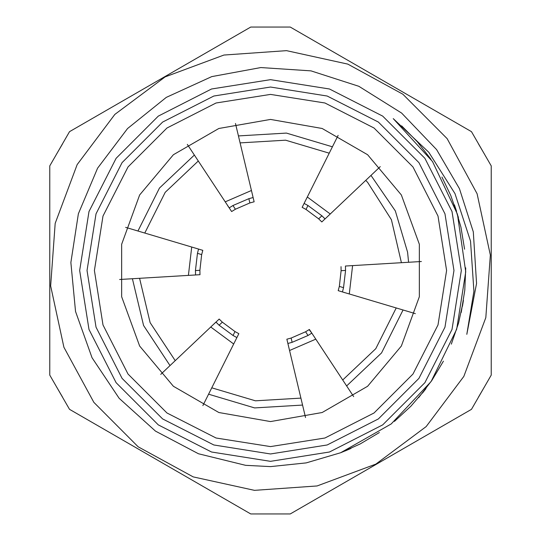 <?xml version="1.0" encoding="UTF-8"?>
<svg xmlns="http://www.w3.org/2000/svg" width="541" height="541" viewBox="0 0 541 541"><rect width="100%" height="100%" fill="white"/><g stroke="black" fill="none" stroke-linecap="round" stroke-linejoin="round"><path stroke-width="0.81" d="M56.879 387.397L62.452 397.053M484.121 153.603L478.548 143.947M62.452 143.947L56.879 153.603M276.079 27.05L264.921 27.05M264.921 513.95L276.079 513.95M478.548 397.053L484.121 387.397M270.5 453.98L327.197 445L378.348 418.937L418.937 378.348L445 327.197L453.98 270.5L445 213.803L418.937 162.652L378.348 122.063L327.197 96L270.5 87.02L213.803 96L162.652 122.063L122.063 162.652L96 213.803L87.02 270.5L96 327.197L122.063 378.348L162.652 418.937L213.803 445L270.5 453.98M270.5 446.623L216.075 438.007L166.98 412.986L128.014 374.02L102.993 324.925L94.377 270.5L102.993 216.075L128.014 166.98L166.98 128.014L216.075 102.993L270.5 94.377L324.925 102.993L374.02 128.014L412.986 166.98L438.007 216.075L446.623 270.5L438.007 324.925L412.986 374.02L374.02 412.986L324.925 438.007L270.5 446.623M270.5 461.338L329.469 451.999L382.67 424.895L424.895 382.67L451.999 329.469L461.338 270.5L451.999 211.531L424.895 158.33L382.67 116.105L329.469 89.001L270.5 79.662L211.531 89.001L158.33 116.105L116.105 158.33L89.001 211.531L79.662 270.5L89.001 329.469L116.105 382.67L158.33 424.895L211.531 451.999L270.5 461.338M473.287 231.873L476.526 283.518L466.802 334.338L473.93 291.173L470.514 241.158L454.988 193.61L428.803 152.319L393.239 118.648L432.543 161.57L457.449 214.175L465.747 271.785L456.699 329.273L431.103 381.547L391.231 423.948L340.641 452.722L306.186 462.873L270.5 466.592L245.614 465.314L198.452 453.791L155.47 431.082L119.189 398.318L92.024 357.75L75.564 311.447L70.864 262.547L78.391 213.736L97.583 168.183L127.534 128.569L166.276 97.407L211.754 76.619L260.857 67.544L311.001 70.857L358.825 86.262L401.598 113.096L436.594 149.587L459.471 188.681L473.301 231.866M379.397 432.563L360.191 443.951L340.641 452.729L350.223 448.732M394.463 421.351L410.889 406.223L425.456 389.29M451.329 344.15L458.572 323.024L463.326 301.202M464.584 249.185L460.898 227.159L454.69 205.708M431.035 159.365L417.307 141.749L401.632 125.837M345.232 450.89L350.981 448.394M422.386 393.206L425.963 388.634M462.427 306.436L463.454 300.383M456.536 211.193L454.413 204.924M418.666 397.662L431.948 380.343L443.424 361.172M461.182 312.495L464.766 290.247L465.733 267.849M458.423 217.516L450.741 195.382L441.923 177.022M250.754 27.05L69.539 131.673L49.792 165.877L49.792 375.123L69.539 409.327L250.754 513.95L290.247 513.95L471.461 409.327L491.208 375.123L491.208 165.877L471.461 131.673L290.247 27.05L250.754 27.05M270.5 421.608L322.186 412.499L367.63 386.26L401.368 346.057L419.316 296.738L419.316 244.262L401.368 194.943L367.63 154.74L322.186 128.501L270.5 119.392L218.814 128.501L173.37 154.74L139.632 194.943L121.684 244.262L121.684 296.738L139.632 346.057L173.37 386.26L218.814 412.499L270.5 421.608M365.79 180.356L367.779 182.506L391.447 219.727L401.442 262.703M396.215 307.957L375.819 348.695L342.724 379.998M300.918 398.095L255.447 400.807L211.781 387.802M175.21 360.644L150.121 322.612L139.558 278.297M144.785 233.043L165.181 192.305L198.276 161.002M240.082 142.905L285.553 140.193L329.219 153.198M408.563 262.277L407.596 252.194L395.329 210.936L370.977 175.453M332.411 146.821L286.372 133.106L238.425 135.96M194.347 155.044L159.446 188.052L137.948 231.007M132.437 278.723L143.575 325.452L170.023 365.547M208.589 394.179L254.628 407.894L302.575 405.04M346.653 385.956L381.554 352.948L403.052 309.993M353.706 396.641L311.819 333.141L308.059 335.461L311.819 333.141L309.391 329.455L305.624 331.768L291.139 338.044L286.879 339.2L287.9 343.494L292.167 342.345L287.9 343.494L305.543 417.49M309.107 329.638L311.819 333.141M305.624 331.768L308.059 335.461L292.167 342.345L291.139 338.044L286.879 339.2M341.019 266.639L341.128 270.716L339.315 286.399L338.186 290.666L342.419 291.924L343.555 287.656L342.453 291.937L415.319 313.645M338.186 290.666L338.281 290.341M341.128 270.716L345.543 270.453L345.408 266.037L345.543 270.453L343.555 287.656L339.315 286.399M345.408 266.037L421.344 261.513M302.412 207.494L305.996 209.441L318.676 218.855L321.807 221.966L325.013 218.929L321.888 215.812L325.046 218.902L380.276 166.655M305.996 209.441L307.978 205.492L304.089 203.396L307.978 205.492L321.888 215.812L318.676 218.855M338.139 135.372L302.115 207.345M231.893 211.362L235.376 209.232L249.861 202.956L254.121 201.8L253.1 197.506L248.833 198.655L253.1 197.506L235.457 123.51M235.376 209.232L232.941 205.539L229.181 207.859L232.941 205.539L248.833 198.655L249.861 202.956M187.294 144.359L231.609 211.545M202.814 250.334L201.685 254.601L202.814 250.334L198.581 249.076L197.445 253.344L198.547 249.063L125.681 227.355M199.981 274.361L199.872 270.284L201.685 254.601L197.445 253.344L195.457 270.547L195.592 274.963L200.001 274.7M219.193 319.034L222.324 322.145L219.193 319.034L215.987 322.071L219.112 325.188L215.954 322.098L160.724 374.345M238.588 333.506L235.004 331.559L222.324 322.145L219.112 325.188L233.022 335.508L236.911 337.604L238.885 333.655L236.911 337.604L233.022 335.508L235.004 331.559M288.542 346.193L287.9 343.494M345.07 292.722L342.419 291.924M304.089 203.396L305.327 200.921M229.181 207.859L227.653 205.546M213.972 323.971L215.987 322.071M202.861 405.628L236.911 337.604M119.656 279.487L195.592 274.963L195.457 270.547L199.872 270.284M485.818 317.628L463.82 376.38L426.159 426.551L375.887 464.083L317.08 485.933L254.5 490.329L193.211 476.919L138.185 446.785L93.884 402.369L63.885 347.268L50.631 285.946L55.182 223.372L77.18 164.62L114.841 114.449L165.113 76.917L223.92 55.067L286.5 50.671L347.789 64.081L402.815 94.215L447.116 138.631L477.115 193.732L490.369 255.054L485.818 317.628M251.43 190.513L225.225 201.861M210.767 327.007L233.692 344.029M191.697 247.021L188.417 275.389M330.233 213.993L307.308 196.971M349.303 293.979L352.583 265.611M289.57 350.487L315.775 339.139"/></g></svg>
